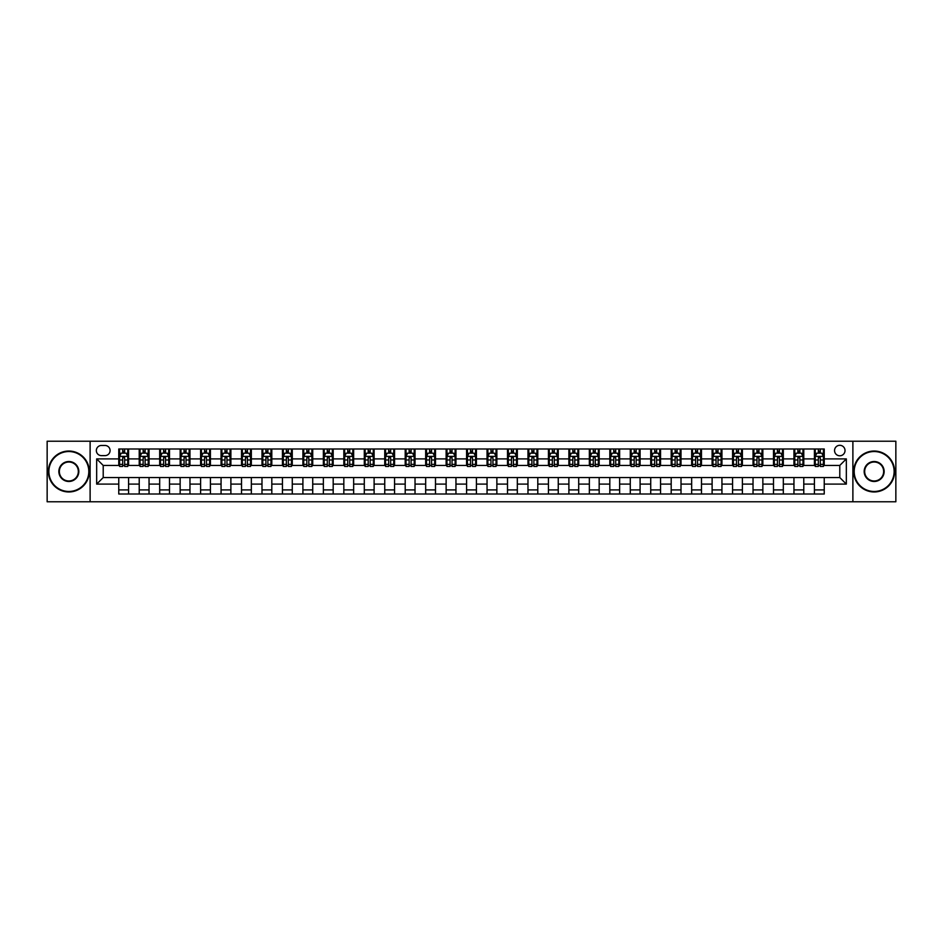 <?xml version="1.0" encoding="UTF-8"?>
<svg xmlns="http://www.w3.org/2000/svg" width="943" height="943" viewBox="0 0 943 943"><rect width="100%" height="100%" fill="white"/><g stroke="black" fill="none" stroke-linecap="round" stroke-linejoin="round"><path stroke-width="1.41" d="M839.789 445.308A5.234 5.234 0 0 0 834.555 450.554A5.234 5.234 0 0 0 839.789 455.787A5.234 5.234 0 0 0 845.022 450.554A5.234 5.234 0 0 0 839.789 445.308M852.885 501.782L895.85 501.782L895.85 441.218L852.885 441.218L852.885 501.782L90.115 501.782L90.115 441.218L47.15 441.218L47.15 501.782L90.115 501.782M101.408 455.622L105.015 455.622A5.069 5.069 0 0 0 110.083 450.554A5.069 5.069 0 0 0 105.015 445.473L101.408 445.473A5.069 5.069 0 0 0 96.339 450.554A5.069 5.069 0 0 0 101.408 455.622M852.885 441.218L90.115 441.218M118.759 484.101L96.669 484.101L96.669 458.899L118.759 458.899L118.759 465.441L103.211 465.441L103.211 477.559L118.759 477.559L118.759 494.002L824.241 494.002L824.241 477.559L839.789 477.559L839.789 465.441L824.241 465.441L824.241 458.899L846.331 458.899L846.331 484.101L824.241 484.101M824.241 458.899L824.241 448.998L118.759 448.998L118.759 458.899M814.422 448.998L814.422 465.441L815.235 465.441M818.347 465.441L820.316 465.441M823.416 465.441L824.241 465.441M814.422 465.441L802.965 465.441M793.959 448.998L793.959 465.441L794.772 465.441M797.884 465.441L799.853 465.441M793.959 465.441L782.501 465.441M773.496 448.998L773.496 465.441L774.309 465.441M777.421 465.441L779.389 465.441M773.496 465.441L762.038 465.441M753.033 448.998L753.033 465.441L753.858 465.441M756.97 465.441L758.926 465.441M753.033 465.441L741.575 465.441M732.581 448.998L732.581 465.441L733.395 465.441M736.507 465.441L738.463 465.441M732.581 465.441L721.112 465.441M712.118 448.998L712.118 465.441L712.932 465.441M716.043 465.441L718.012 465.441M712.118 465.441L700.661 465.441M691.655 448.998L691.655 465.441L692.468 465.441M695.58 465.441L697.549 465.441M691.655 465.441L680.198 465.441M671.192 448.998L671.192 465.441L672.017 465.441M675.117 465.441L677.086 465.441M671.192 465.441L659.735 465.441M650.729 448.998L650.729 465.441L651.554 465.441M654.666 465.441L656.623 465.441M650.729 465.441L639.271 465.441M630.278 448.998L630.278 465.441L631.091 465.441M634.203 465.441L636.171 465.441M630.278 465.441L618.82 465.441M609.815 448.998L609.815 465.441L610.628 465.441M613.74 465.441L615.708 465.441M609.815 465.441L598.357 465.441M589.351 448.998L589.351 465.441L590.177 465.441M593.277 465.441L595.245 465.441M589.351 465.441L577.894 465.441M568.888 448.998L568.888 465.441L569.713 465.441M572.825 465.441L574.782 465.441M568.888 465.441L557.431 465.441M548.437 448.998L548.437 465.441L549.25 465.441M552.362 465.441L554.319 465.441M548.437 465.441L536.968 465.441M527.974 448.998L527.974 465.441L528.787 465.441M531.899 465.441L533.868 465.441M527.974 465.441L516.516 465.441M507.511 448.998L507.511 465.441L508.324 465.441M511.436 465.441L513.405 465.441M507.511 465.441L496.053 465.441M487.048 448.998L487.048 465.441L487.873 465.441M490.973 465.441L492.941 465.441M487.048 465.441L475.59 465.441M466.585 448.998L466.585 465.441L467.41 465.441M470.522 465.441L472.478 465.441M466.585 465.441L455.127 465.441M446.133 448.998L446.133 465.441L446.947 465.441M450.059 465.441L452.027 465.441M446.133 465.441L434.676 465.441M425.67 448.998L425.67 465.441L426.484 465.441M429.595 465.441L431.564 465.441M425.67 465.441L414.213 465.441M405.207 448.998L405.207 465.441L406.032 465.441M409.132 465.441L411.101 465.441M405.207 465.441L393.75 465.441M384.744 448.998L384.744 465.441L385.569 465.441M388.681 465.441L390.638 465.441M384.744 465.441L373.287 465.441M364.293 448.998L364.293 465.441L365.106 465.441M368.218 465.441L370.175 465.441M364.293 465.441L352.823 465.441M343.83 448.998L343.83 465.441L344.643 465.441M347.755 465.441L349.723 465.441M343.83 465.441L332.372 465.441M323.366 448.998L323.366 465.441L324.18 465.441M327.292 465.441L329.26 465.441M323.366 465.441L311.909 465.441M302.903 448.998L302.903 465.441L303.729 465.441M306.829 465.441L308.797 465.441M302.903 465.441L291.446 465.441M282.44 448.998L282.44 465.441L283.265 465.441M286.377 465.441L288.334 465.441M282.44 465.441L270.983 465.441M261.989 448.998L261.989 465.441L262.802 465.441M265.914 465.441L267.883 465.441M261.989 465.441L250.532 465.441M241.526 448.998L241.526 465.441L242.339 465.441M245.451 465.441L247.42 465.441M241.526 465.441L230.068 465.441M221.063 448.998L221.063 465.441L221.888 465.441M224.988 465.441L226.957 465.441M221.063 465.441L209.605 465.441M200.6 448.998L200.6 465.441L201.425 465.441M204.537 465.441L206.493 465.441M200.6 465.441L189.142 465.441M180.148 448.998L180.148 465.441L180.962 465.441M184.074 465.441L186.03 465.441M180.148 465.441L168.691 465.441M159.685 448.998L159.685 465.441L160.499 465.441M163.611 465.441L165.579 465.441M159.685 465.441L148.228 465.441M139.222 448.998L139.222 465.441L140.035 465.441M143.147 465.441L145.116 465.441M139.222 465.441L127.765 465.441M118.759 465.441L119.584 465.441M122.684 465.441L124.653 465.441M118.759 477.559L128.578 477.559L128.578 494.002M824.241 477.559L128.578 477.559M128.578 448.998L128.578 465.441M118.759 453.088L119.584 453.088M122.684 453.088L124.653 453.088M127.765 453.088L128.578 453.088M118.759 489.912L128.578 489.912M139.222 477.559L139.222 494.002M149.041 448.998L149.041 465.441M139.222 453.088L140.035 453.088M143.147 453.088L145.116 453.088M148.228 453.088L149.041 453.088M149.041 477.559L149.041 494.002M139.222 489.912L149.041 489.912M159.685 477.559L159.685 494.002M169.504 477.559L169.504 494.002M159.685 489.912L169.504 489.912M169.504 448.998L169.504 465.441M159.685 453.088L160.499 453.088M163.611 453.088L165.579 453.088M168.691 453.088L169.504 453.088M180.148 477.559L180.148 494.002M189.967 477.559L189.967 494.002M180.148 489.912L189.967 489.912M189.967 448.998L189.967 465.441M180.148 453.088L180.962 453.088M184.074 453.088L186.03 453.088M189.142 453.088L189.967 453.088M200.6 477.559L200.6 494.002M210.419 477.559L210.419 494.002M200.6 489.912L210.419 489.912M210.419 448.998L210.419 465.441M200.6 453.088L201.425 453.088M204.537 453.088L206.493 453.088M209.605 453.088L210.419 453.088M221.063 477.559L221.063 494.002M230.882 477.559L230.882 494.002M221.063 489.912L230.882 489.912M230.882 448.998L230.882 465.441M221.063 453.088L221.888 453.088M224.988 453.088L226.957 453.088M230.068 453.088L230.882 453.088M241.526 477.559L241.526 494.002M251.345 477.559L251.345 494.002M241.526 489.912L251.345 489.912M251.345 448.998L251.345 465.441M241.526 453.088L242.339 453.088M245.451 453.088L247.42 453.088M250.532 453.088L251.345 453.088M261.989 477.559L261.989 494.002M271.808 477.559L271.808 494.002M261.989 489.912L271.808 489.912M271.808 448.998L271.808 465.441M261.989 453.088L262.802 453.088M265.914 453.088L267.883 453.088M270.983 453.088L271.808 453.088M282.44 477.559L282.44 494.002M292.271 477.559L292.271 494.002M282.44 489.912L292.271 489.912M292.271 448.998L292.271 465.441M282.44 453.088L283.265 453.088M286.377 453.088L288.334 453.088M291.446 453.088L292.271 453.088M302.903 477.559L302.903 494.002M312.722 477.559L312.722 494.002M302.903 489.912L312.722 489.912M312.722 448.998L312.722 465.441M302.903 453.088L303.729 453.088M306.829 453.088L308.797 453.088M311.909 453.088L312.722 453.088M323.366 477.559L323.366 494.002M333.185 477.559L333.185 494.002M323.366 489.912L333.185 489.912M333.185 448.998L333.185 465.441M323.366 453.088L324.18 453.088M327.292 453.088L329.26 453.088M332.372 453.088L333.185 453.088M343.83 477.559L343.83 494.002M353.649 477.559L353.649 494.002M343.83 489.912L353.649 489.912M353.649 448.998L353.649 465.441M343.83 453.088L344.643 453.088M347.755 453.088L349.723 453.088M352.823 453.088L353.649 453.088M364.293 477.559L364.293 494.002M374.112 477.559L374.112 494.002M364.293 489.912L374.112 489.912M374.112 448.998L374.112 465.441M364.293 453.088L365.106 453.088M368.218 453.088L370.175 453.088M373.287 453.088L374.112 453.088M384.744 477.559L384.744 494.002M394.563 477.559L394.563 494.002M384.744 489.912L394.563 489.912M394.563 448.998L394.563 465.441M384.744 453.088L385.569 453.088M388.681 453.088L390.638 453.088M393.75 453.088L394.563 453.088M405.207 477.559L405.207 494.002M415.026 477.559L415.026 494.002M405.207 489.912L415.026 489.912M415.026 448.998L415.026 465.441M405.207 453.088L406.032 453.088M409.132 453.088L411.101 453.088M414.213 453.088L415.026 453.088M425.67 477.559L425.67 494.002M435.489 477.559L435.489 494.002M425.67 489.912L435.489 489.912M435.489 448.998L435.489 465.441M425.67 453.088L426.484 453.088M429.595 453.088L431.564 453.088M434.676 453.088L435.489 453.088M446.133 477.559L446.133 494.002M455.952 477.559L455.952 494.002M446.133 489.912L455.952 489.912M455.952 448.998L455.952 465.441M446.133 453.088L446.947 453.088M450.059 453.088L452.027 453.088M455.127 453.088L455.952 453.088M466.585 477.559L466.585 494.002M476.415 477.559L476.415 494.002M466.585 489.912L476.415 489.912M476.415 448.998L476.415 465.441M466.585 453.088L467.41 453.088M470.522 453.088L472.478 453.088M475.59 453.088L476.415 453.088M487.048 477.559L487.048 494.002M496.867 477.559L496.867 494.002M487.048 489.912L496.867 489.912M496.867 448.998L496.867 465.441M487.048 453.088L487.873 453.088M490.973 453.088L492.941 453.088M496.053 453.088L496.867 453.088M507.511 477.559L507.511 494.002M517.33 477.559L517.33 494.002M507.511 489.912L517.33 489.912M517.33 448.998L517.33 465.441M507.511 453.088L508.324 453.088M511.436 453.088L513.405 453.088M516.516 453.088L517.33 453.088M527.974 477.559L527.974 494.002M537.793 477.559L537.793 494.002M527.974 489.912L537.793 489.912M537.793 448.998L537.793 465.441M527.974 453.088L528.787 453.088M531.899 453.088L533.868 453.088M536.968 453.088L537.793 453.088M548.437 477.559L548.437 494.002M558.256 477.559L558.256 494.002M548.437 489.912L558.256 489.912M558.256 448.998L558.256 465.441M548.437 453.088L549.25 453.088M552.362 453.088L554.319 453.088M557.431 453.088L558.256 453.088M568.888 477.559L568.888 494.002M578.707 477.559L578.707 494.002M568.888 489.912L578.707 489.912M578.707 448.998L578.707 465.441M568.888 453.088L569.713 453.088M572.825 453.088L574.782 453.088M577.894 453.088L578.707 453.088M589.351 477.559L589.351 494.002M599.17 477.559L599.17 494.002M589.351 489.912L599.17 489.912M599.17 448.998L599.17 465.441M589.351 453.088L590.177 453.088M593.277 453.088L595.245 453.088M598.357 453.088L599.17 453.088M609.815 477.559L609.815 494.002M619.634 477.559L619.634 494.002M609.815 489.912L619.634 489.912M619.634 448.998L619.634 465.441M609.815 453.088L610.628 453.088M613.74 453.088L615.708 453.088M618.82 453.088L619.634 453.088M630.278 477.559L630.278 494.002M640.097 477.559L640.097 494.002M630.278 489.912L640.097 489.912M640.097 448.998L640.097 465.441M630.278 453.088L631.091 453.088M634.203 453.088L636.171 453.088M639.271 453.088L640.097 453.088M650.729 477.559L650.729 494.002M660.56 477.559L660.56 494.002M650.729 489.912L660.56 489.912M660.56 448.998L660.56 465.441M650.729 453.088L651.554 453.088M654.666 453.088L656.623 453.088M659.735 453.088L660.56 453.088M671.192 477.559L671.192 494.002M681.011 477.559L681.011 494.002M671.192 489.912L681.011 489.912M681.011 448.998L681.011 465.441M671.192 453.088L672.017 453.088M675.117 453.088L677.086 453.088M680.198 453.088L681.011 453.088M691.655 477.559L691.655 494.002M701.474 477.559L701.474 494.002M691.655 489.912L701.474 489.912M701.474 448.998L701.474 465.441M691.655 453.088L692.468 453.088M695.58 453.088L697.549 453.088M700.661 453.088L701.474 453.088M712.118 477.559L712.118 494.002M721.937 477.559L721.937 494.002M712.118 489.912L721.937 489.912M721.937 448.998L721.937 465.441M712.118 453.088L712.932 453.088M716.043 453.088L718.012 453.088M721.112 453.088L721.937 453.088M732.581 477.559L732.581 494.002M742.4 477.559L742.4 494.002M732.581 489.912L742.4 489.912M742.4 448.998L742.4 465.441M732.581 453.088L733.395 453.088M736.507 453.088L738.463 453.088M741.575 453.088L742.4 453.088M753.033 477.559L753.033 494.002M762.852 477.559L762.852 494.002M753.033 489.912L762.852 489.912M762.852 448.998L762.852 465.441M753.033 453.088L753.858 453.088M756.97 453.088L758.926 453.088M762.038 453.088L762.852 453.088M773.496 477.559L773.496 494.002M783.315 477.559L783.315 494.002M773.496 489.912L783.315 489.912M783.315 448.998L783.315 465.441M773.496 453.088L774.309 453.088M777.421 453.088L779.389 453.088M782.501 453.088L783.315 453.088M793.959 477.559L793.959 494.002M803.778 477.559L803.778 494.002M793.959 489.912L803.778 489.912M803.778 448.998L803.778 465.441M793.959 453.088L794.772 453.088M797.884 453.088L799.853 453.088M802.965 453.088L803.778 453.088M814.422 477.559L814.422 494.002M814.422 489.912L824.241 489.912M814.422 453.088L815.235 453.088M818.347 453.088L820.316 453.088M823.416 453.088L824.241 453.088M103.211 465.441L96.669 458.899M103.211 477.559L96.669 484.101M846.331 458.899L839.789 465.441M846.331 484.101L839.789 477.559M124.653 451.119L122.684 451.119M127.765 464.369L124.653 464.369L124.653 466.431L127.765 466.431L127.765 456.436L126.126 453.17L121.223 453.17L119.584 456.436L119.584 466.431L122.684 466.431L122.684 464.369L119.584 464.369M119.584 456.436L119.584 448.998M127.765 456.436L127.765 448.998M122.684 453.17L122.684 448.998M124.653 448.998L124.653 453.17M124.653 464.369L124.653 457.673L122.684 457.673L122.684 464.369M145.116 451.119L143.147 451.119M148.228 464.369L145.116 464.369L145.116 466.431L148.228 466.431L148.228 456.436L146.589 453.17L141.674 453.17L140.035 456.436L140.035 466.431L143.147 466.431L143.147 464.369L140.035 464.369M140.035 456.436L140.035 448.998M148.228 456.436L148.228 448.998M143.147 453.17L143.147 448.998M145.116 448.998L145.116 453.17M145.116 464.369L145.116 457.673L143.147 457.673L143.147 464.369M165.579 451.119L163.611 451.119M168.691 464.369L165.579 464.369L165.579 466.431L168.691 466.431L168.691 456.436L167.052 453.17L162.137 453.17L160.499 456.436L160.499 466.431L163.611 466.431L163.611 464.369L160.499 464.369M160.499 456.436L160.499 448.998M168.691 456.436L168.691 448.998M163.611 453.17L163.611 448.998M165.579 448.998L165.579 453.17M165.579 464.369L165.579 457.673L163.611 457.673L163.611 464.369M186.03 451.119L184.074 451.119M189.142 464.369L186.03 464.369L186.03 466.431L189.142 466.431L189.142 456.436L187.504 453.17L182.6 453.17L180.962 456.436L180.962 466.431L184.074 466.431L184.074 464.369L180.962 464.369M180.962 456.436L180.962 448.998M189.142 456.436L189.142 448.998M184.074 453.17L184.074 448.998M186.03 448.998L186.03 453.17M186.03 464.369L186.03 457.673L184.074 457.673L184.074 464.369M206.493 451.119L204.537 451.119M209.605 464.369L206.493 464.369L206.493 466.431L209.605 466.431L209.605 456.436L207.967 453.17L203.063 453.17L201.425 456.436L201.425 466.431L204.537 466.431L204.537 464.369L201.425 464.369M201.425 456.436L201.425 448.998M209.605 456.436L209.605 448.998M204.537 453.17L204.537 448.998M206.493 448.998L206.493 453.17M206.493 464.369L206.493 457.673L204.537 457.673L204.537 464.369M68.839 451.532A19.968 19.968 0 0 0 48.871 471.5A19.968 19.968 0 0 0 68.839 491.468A19.968 19.968 0 0 0 88.807 471.5A19.968 19.968 0 0 0 68.839 451.532M68.839 491.963A20.463 20.463 0 0 1 48.376 471.5A20.463 20.463 0 0 1 68.839 451.037A20.463 20.463 0 0 1 89.302 471.5A20.463 20.463 0 0 1 68.839 491.963M68.839 461.516A9.984 9.984 0 0 1 78.823 471.5A9.984 9.984 0 0 1 68.839 481.484A9.984 9.984 0 0 1 58.855 471.5A9.984 9.984 0 0 1 68.839 461.516M68.839 480.989A9.489 9.489 0 0 0 78.328 471.5A9.489 9.489 0 0 0 68.839 462.011A9.489 9.489 0 0 0 59.35 471.5A9.489 9.489 0 0 0 68.839 480.989M874.161 451.532A19.968 19.968 0 0 0 854.193 471.5A19.968 19.968 0 0 0 874.161 491.468A19.968 19.968 0 0 0 894.129 471.5A19.968 19.968 0 0 0 874.161 451.532M874.161 491.963A20.463 20.463 0 0 1 853.698 471.5A20.463 20.463 0 0 1 874.161 451.037A20.463 20.463 0 0 1 894.624 471.5A20.463 20.463 0 0 1 874.161 491.963M874.161 461.516A9.984 9.984 0 0 1 884.145 471.5A9.984 9.984 0 0 1 874.161 481.484A9.984 9.984 0 0 1 864.177 471.5A9.984 9.984 0 0 1 874.161 461.516M874.161 480.989A9.489 9.489 0 0 0 883.65 471.5A9.489 9.489 0 0 0 874.161 462.011A9.489 9.489 0 0 0 864.672 471.5A9.489 9.489 0 0 0 874.161 480.989M226.957 451.119L224.988 451.119M230.068 464.369L226.957 464.369L226.957 466.431L230.068 466.431L230.068 456.436L228.43 453.17L223.515 453.17L221.888 456.436L221.888 466.431L224.988 466.431L224.988 464.369L221.888 464.369M221.888 456.436L221.888 448.998M230.068 456.436L230.068 448.998M224.988 453.17L224.988 448.998M226.957 448.998L226.957 453.17M226.957 464.369L226.957 457.673L224.988 457.673L224.988 464.369M247.42 451.119L245.451 451.119M250.532 464.369L247.42 464.369L247.42 466.431L250.532 466.431L250.532 456.436L248.893 453.17L243.978 453.17L242.339 456.436L242.339 466.431L245.451 466.431L245.451 464.369L242.339 464.369M242.339 456.436L242.339 448.998M250.532 456.436L250.532 448.998M245.451 453.17L245.451 448.998M247.42 448.998L247.42 453.17M247.42 464.369L247.42 457.673L245.451 457.673L245.451 464.369M267.883 451.119L265.914 451.119M270.983 464.369L267.883 464.369L267.883 466.431L270.983 466.431L270.983 456.436L269.356 453.17L264.441 453.17L262.802 456.436L262.802 466.431L265.914 466.431L265.914 464.369L262.802 464.369M262.802 456.436L262.802 448.998M270.983 456.436L270.983 448.998M265.914 453.17L265.914 448.998M267.883 448.998L267.883 453.17M267.883 464.369L267.883 457.673L265.914 457.673L265.914 464.369M288.334 451.119L286.377 451.119M291.446 464.369L288.334 464.369L288.334 466.431L291.446 466.431L291.446 456.436L289.807 453.17L284.904 453.17L283.265 456.436L283.265 466.431L286.377 466.431L286.377 464.369L283.265 464.369M283.265 456.436L283.265 448.998M291.446 456.436L291.446 448.998M286.377 453.17L286.377 448.998M288.334 448.998L288.334 453.17M288.334 464.369L288.334 457.673L286.377 457.673L286.377 464.369M308.797 451.119L306.829 451.119M311.909 464.369L308.797 464.369L308.797 466.431L311.909 466.431L311.909 456.436L310.271 453.17L305.355 453.17L303.729 456.436L303.729 466.431L306.829 466.431L306.829 464.369L303.729 464.369M303.729 456.436L303.729 448.998M311.909 456.436L311.909 448.998M306.829 453.17L306.829 448.998M308.797 448.998L308.797 453.17M308.797 464.369L308.797 457.673L306.829 457.673L306.829 464.369M329.26 451.119L327.292 451.119M332.372 464.369L329.26 464.369L329.26 466.431L332.372 466.431L332.372 456.436L330.734 453.17L325.818 453.17L324.18 456.436L324.18 466.431L327.292 466.431L327.292 464.369L324.18 464.369M324.18 456.436L324.18 448.998M332.372 456.436L332.372 448.998M327.292 453.17L327.292 448.998M329.26 448.998L329.26 453.17M329.26 464.369L329.26 457.673L327.292 457.673L327.292 464.369M349.723 451.119L347.755 451.119M352.823 464.369L349.723 464.369L349.723 466.431L352.823 466.431L352.823 456.436L351.197 453.17L346.281 453.17L344.643 456.436L344.643 466.431L347.755 466.431L347.755 464.369L344.643 464.369M344.643 456.436L344.643 448.998M352.823 456.436L352.823 448.998M347.755 453.17L347.755 448.998M349.723 448.998L349.723 453.17M349.723 464.369L349.723 457.673L347.755 457.673L347.755 464.369M370.175 451.119L368.218 451.119M373.287 464.369L370.175 464.369L370.175 466.431L373.287 466.431L373.287 456.436L371.648 453.17L366.744 453.17L365.106 456.436L365.106 466.431L368.218 466.431L368.218 464.369L365.106 464.369M365.106 456.436L365.106 448.998M373.287 456.436L373.287 448.998M368.218 453.17L368.218 448.998M370.175 448.998L370.175 453.17M370.175 464.369L370.175 457.673L368.218 457.673L368.218 464.369M390.638 451.119L388.681 451.119M393.75 464.369L390.638 464.369L390.638 466.431L393.75 466.431L393.75 456.436L392.111 453.17L387.208 453.17L385.569 456.436L385.569 466.431L388.681 466.431L388.681 464.369L385.569 464.369M385.569 456.436L385.569 448.998M393.75 456.436L393.75 448.998M388.681 453.17L388.681 448.998M390.638 448.998L390.638 453.17M390.638 464.369L390.638 457.673L388.681 457.673L388.681 464.369M411.101 451.119L409.132 451.119M414.213 464.369L411.101 464.369L411.101 466.431L414.213 466.431L414.213 456.436L412.574 453.17L407.659 453.17L406.032 456.436L406.032 466.431L409.132 466.431L409.132 464.369L406.032 464.369M406.032 456.436L406.032 448.998M414.213 456.436L414.213 448.998M409.132 453.17L409.132 448.998M411.101 448.998L411.101 453.17M411.101 464.369L411.101 457.673L409.132 457.673L409.132 464.369M431.564 451.119L429.595 451.119M434.676 464.369L431.564 464.369L431.564 466.431L434.676 466.431L434.676 456.436L433.037 453.17L428.122 453.17L426.484 456.436L426.484 466.431L429.595 466.431L429.595 464.369L426.484 464.369M426.484 456.436L426.484 448.998M434.676 456.436L434.676 448.998M429.595 453.17L429.595 448.998M431.564 448.998L431.564 453.17M431.564 464.369L431.564 457.673L429.595 457.673L429.595 464.369M452.027 451.119L450.059 451.119M455.127 464.369L452.027 464.369L452.027 466.431L455.127 466.431L455.127 456.436L453.5 453.17L448.585 453.17L446.947 456.436L446.947 466.431L450.059 466.431L450.059 464.369L446.947 464.369M446.947 456.436L446.947 448.998M455.127 456.436L455.127 448.998M450.059 453.17L450.059 448.998M452.027 448.998L452.027 453.17M452.027 464.369L452.027 457.673L450.059 457.673L450.059 464.369M472.478 451.119L470.522 451.119M475.59 464.369L472.478 464.369L472.478 466.431L475.59 466.431L475.59 456.436L473.952 453.17L469.048 453.17L467.41 456.436L467.41 466.431L470.522 466.431L470.522 464.369L467.41 464.369M467.41 456.436L467.41 448.998M475.59 456.436L475.59 448.998M470.522 453.17L470.522 448.998M472.478 448.998L472.478 453.17M472.478 464.369L472.478 457.673L470.522 457.673L470.522 464.369M492.941 451.119L490.973 451.119M496.053 464.369L492.941 464.369L492.941 466.431L496.053 466.431L496.053 456.436L494.415 453.17L489.5 453.17L487.873 456.436L487.873 466.431L490.973 466.431L490.973 464.369L487.873 464.369M487.873 456.436L487.873 448.998M496.053 456.436L496.053 448.998M490.973 453.17L490.973 448.998M492.941 448.998L492.941 453.17M492.941 464.369L492.941 457.673L490.973 457.673L490.973 464.369M513.405 451.119L511.436 451.119M516.516 464.369L513.405 464.369L513.405 466.431L516.516 466.431L516.516 456.436L514.878 453.17L509.963 453.17L508.324 456.436L508.324 466.431L511.436 466.431L511.436 464.369L508.324 464.369M508.324 456.436L508.324 448.998M516.516 456.436L516.516 448.998M511.436 453.17L511.436 448.998M513.405 448.998L513.405 453.17M513.405 464.369L513.405 457.673L511.436 457.673L511.436 464.369M533.868 451.119L531.899 451.119M536.968 464.369L533.868 464.369L533.868 466.431L536.968 466.431L536.968 456.436L535.341 453.17L530.426 453.17L528.787 456.436L528.787 466.431L531.899 466.431L531.899 464.369L528.787 464.369M528.787 456.436L528.787 448.998M536.968 456.436L536.968 448.998M531.899 453.17L531.899 448.998M533.868 448.998L533.868 453.17M533.868 464.369L533.868 457.673L531.899 457.673L531.899 464.369M554.319 451.119L552.362 451.119M557.431 464.369L554.319 464.369L554.319 466.431L557.431 466.431L557.431 456.436L555.792 453.17L550.889 453.17L549.25 456.436L549.25 466.431L552.362 466.431L552.362 464.369L549.25 464.369M549.25 456.436L549.25 448.998M557.431 456.436L557.431 448.998M552.362 453.17L552.362 448.998M554.319 448.998L554.319 453.17M554.319 464.369L554.319 457.673L552.362 457.673L552.362 464.369M574.782 451.119L572.825 451.119M577.894 464.369L574.782 464.369L574.782 466.431L577.894 466.431L577.894 456.436L576.256 453.17L571.352 453.17L569.713 456.436L569.713 466.431L572.825 466.431L572.825 464.369L569.713 464.369M569.713 456.436L569.713 448.998M577.894 456.436L577.894 448.998M572.825 453.17L572.825 448.998M574.782 448.998L574.782 453.17M574.782 464.369L574.782 457.673L572.825 457.673L572.825 464.369M595.245 451.119L593.277 451.119M598.357 464.369L595.245 464.369L595.245 466.431L598.357 466.431L598.357 456.436L596.719 453.17L591.803 453.17L590.177 456.436L590.177 466.431L593.277 466.431L593.277 464.369L590.177 464.369M590.177 456.436L590.177 448.998M598.357 456.436L598.357 448.998M593.277 453.17L593.277 448.998M595.245 448.998L595.245 453.17M595.245 464.369L595.245 457.673L593.277 457.673L593.277 464.369M615.708 451.119L613.74 451.119M618.82 464.369L615.708 464.369L615.708 466.431L618.82 466.431L618.82 456.436L617.182 453.17L612.266 453.17L610.628 456.436L610.628 466.431L613.74 466.431L613.74 464.369L610.628 464.369M610.628 456.436L610.628 448.998M618.82 456.436L618.82 448.998M613.74 453.17L613.74 448.998M615.708 448.998L615.708 453.17M615.708 464.369L615.708 457.673L613.74 457.673L613.74 464.369M636.171 451.119L634.203 451.119M639.271 464.369L636.171 464.369L636.171 466.431L639.271 466.431L639.271 456.436L637.645 453.17L632.729 453.17L631.091 456.436L631.091 466.431L634.203 466.431L634.203 464.369L631.091 464.369M631.091 456.436L631.091 448.998M639.271 456.436L639.271 448.998M634.203 453.17L634.203 448.998M636.171 448.998L636.171 453.17M636.171 464.369L636.171 457.673L634.203 457.673L634.203 464.369M656.623 451.119L654.666 451.119M659.735 464.369L656.623 464.369L656.623 466.431L659.735 466.431L659.735 456.436L658.096 453.17L653.193 453.17L651.554 456.436L651.554 466.431L654.666 466.431L654.666 464.369L651.554 464.369M651.554 456.436L651.554 448.998M659.735 456.436L659.735 448.998M654.666 453.17L654.666 448.998M656.623 448.998L656.623 453.17M656.623 464.369L656.623 457.673L654.666 457.673L654.666 464.369M677.086 451.119L675.117 451.119M680.198 464.369L677.086 464.369L677.086 466.431L680.198 466.431L680.198 456.436L678.559 453.17L673.644 453.17L672.017 456.436L672.017 466.431L675.117 466.431L675.117 464.369L672.017 464.369M672.017 456.436L672.017 448.998M680.198 456.436L680.198 448.998M675.117 453.17L675.117 448.998M677.086 448.998L677.086 453.17M677.086 464.369L677.086 457.673L675.117 457.673L675.117 464.369M697.549 451.119L695.58 451.119M700.661 464.369L697.549 464.369L697.549 466.431L700.661 466.431L700.661 456.436L699.022 453.17L694.107 453.17L692.468 456.436L692.468 466.431L695.58 466.431L695.58 464.369L692.468 464.369M692.468 456.436L692.468 448.998M700.661 456.436L700.661 448.998M695.58 453.17L695.58 448.998M697.549 448.998L697.549 453.17M697.549 464.369L697.549 457.673L695.58 457.673L695.58 464.369M718.012 451.119L716.043 451.119M721.112 464.369L718.012 464.369L718.012 466.431L721.112 466.431L721.112 456.436L719.485 453.17L714.57 453.17L712.932 456.436L712.932 466.431L716.043 466.431L716.043 464.369L712.932 464.369M712.932 456.436L712.932 448.998M721.112 456.436L721.112 448.998M716.043 453.17L716.043 448.998M718.012 448.998L718.012 453.17M718.012 464.369L718.012 457.673L716.043 457.673L716.043 464.369M738.463 451.119L736.507 451.119M741.575 464.369L738.463 464.369L738.463 466.431L741.575 466.431L741.575 456.436L739.937 453.17L735.033 453.17L733.395 456.436L733.395 466.431L736.507 466.431L736.507 464.369L733.395 464.369M733.395 456.436L733.395 448.998M741.575 456.436L741.575 448.998M736.507 453.17L736.507 448.998M738.463 448.998L738.463 453.17M738.463 464.369L738.463 457.673L736.507 457.673L736.507 464.369M758.926 451.119L756.97 451.119M762.038 464.369L758.926 464.369L758.926 466.431L762.038 466.431L762.038 456.436L760.4 453.17L755.496 453.17L753.858 456.436L753.858 466.431L756.97 466.431L756.97 464.369L753.858 464.369M753.858 456.436L753.858 448.998M762.038 456.436L762.038 448.998M756.97 453.17L756.97 448.998M758.926 448.998L758.926 453.17M758.926 464.369L758.926 457.673L756.97 457.673L756.97 464.369M779.389 451.119L777.421 451.119M782.501 464.369L779.389 464.369L779.389 466.431L782.501 466.431L782.501 456.436L780.863 453.17L775.948 453.17L774.309 456.436L774.309 466.431L777.421 466.431L777.421 464.369L774.309 464.369M774.309 456.436L774.309 448.998M782.501 456.436L782.501 448.998M777.421 453.17L777.421 448.998M779.389 448.998L779.389 453.17M779.389 464.369L779.389 457.673L777.421 457.673L777.421 464.369M799.853 451.119L797.884 451.119M802.965 464.369L799.853 464.369L799.853 466.431L802.965 466.431L802.965 456.436L801.326 453.17L796.411 453.17L794.772 456.436L794.772 466.431L797.884 466.431L797.884 464.369L794.772 464.369M794.772 456.436L794.772 448.998M802.965 456.436L802.965 448.998M797.884 453.17L797.884 448.998M799.853 448.998L799.853 453.17M799.853 464.369L799.853 457.673L797.884 457.673L797.884 464.369M820.316 451.119L818.347 451.119M823.416 464.369L820.316 464.369L820.316 466.431L823.416 466.431L823.416 456.436L821.777 453.17L816.874 453.17L815.235 456.436L815.235 466.431L818.347 466.431L818.347 464.369L815.235 464.369M815.235 456.436L815.235 448.998M823.416 456.436L823.416 448.998M818.347 453.17L818.347 448.998M820.316 448.998L820.316 453.17M820.316 464.369L820.316 457.673L818.347 457.673L818.347 464.369M139.222 484.101L128.578 484.101M139.222 458.899L128.578 458.899M159.685 458.899L149.041 458.899M159.685 484.101L149.041 484.101M180.148 458.899L169.504 458.899M180.148 484.101L169.504 484.101M200.6 458.899L189.967 458.899M200.6 484.101L189.967 484.101M221.063 458.899L210.419 458.899M221.063 484.101L210.419 484.101M241.526 458.899L230.882 458.899M241.526 484.101L230.882 484.101M261.989 458.899L251.345 458.899M261.989 484.101L251.345 484.101M282.44 458.899L271.808 458.899M282.44 484.101L271.808 484.101M302.903 458.899L292.271 458.899M302.903 484.101L292.271 484.101M323.366 458.899L312.722 458.899M323.366 484.101L312.722 484.101M343.83 458.899L333.185 458.899M343.83 484.101L333.185 484.101M364.293 458.899L353.649 458.899M364.293 484.101L353.649 484.101M384.744 458.899L374.112 458.899M384.744 484.101L374.112 484.101M405.207 458.899L394.563 458.899M405.207 484.101L394.563 484.101M425.67 458.899L415.026 458.899M425.67 484.101L415.026 484.101M446.133 458.899L435.489 458.899M446.133 484.101L435.489 484.101M466.585 458.899L455.952 458.899M466.585 484.101L455.952 484.101M487.048 458.899L476.415 458.899M487.048 484.101L476.415 484.101M507.511 458.899L496.867 458.899M507.511 484.101L496.867 484.101M527.974 458.899L517.33 458.899M527.974 484.101L517.33 484.101M548.437 458.899L537.793 458.899M548.437 484.101L537.793 484.101M568.888 458.899L558.256 458.899M568.888 484.101L558.256 484.101M589.351 458.899L578.707 458.899M589.351 484.101L578.707 484.101M609.815 458.899L599.17 458.899M609.815 484.101L599.17 484.101M630.278 458.899L619.634 458.899M630.278 484.101L619.634 484.101M650.729 458.899L640.097 458.899M650.729 484.101L640.097 484.101M671.192 458.899L660.56 458.899M671.192 484.101L660.56 484.101M691.655 458.899L681.011 458.899M691.655 484.101L681.011 484.101M712.118 458.899L701.474 458.899M712.118 484.101L701.474 484.101M732.581 458.899L721.937 458.899M732.581 484.101L721.937 484.101M753.033 458.899L742.4 458.899M753.033 484.101L742.4 484.101M773.496 458.899L762.852 458.899M773.496 484.101L762.852 484.101M793.959 458.899L783.315 458.899M793.959 484.101L783.315 484.101M814.422 458.899L803.778 458.899M814.422 484.101L803.778 484.101M127.718 456.365L119.62 456.365M119.584 453.359L121.117 453.359M126.221 453.359L127.765 453.359M122.684 459.984L119.584 459.984M127.765 459.984L124.653 459.984M124.653 452.168L122.684 452.168M148.181 456.365L140.083 456.365M140.035 453.359L141.58 453.359M146.684 453.359L148.228 453.359M143.147 459.984L140.035 459.984M148.228 459.984L145.116 459.984M145.116 452.168L143.147 452.168M168.644 456.365L160.546 456.365M160.499 453.359L162.043 453.359M167.147 453.359L168.691 453.359M163.611 459.984L160.499 459.984M168.691 459.984L165.579 459.984M165.579 452.168L163.611 452.168M189.107 456.365L180.997 456.365M180.962 453.359L182.506 453.359M187.61 453.359L189.142 453.359M184.074 459.984L180.962 459.984M189.142 459.984L186.03 459.984M186.03 452.168L184.074 452.168M209.57 456.365L201.46 456.365M201.425 453.359L202.957 453.359M208.073 453.359L209.605 453.359M204.537 459.984L201.425 459.984M209.605 459.984L206.493 459.984M206.493 452.168L204.537 452.168M230.021 456.365L221.923 456.365M221.888 453.359L223.42 453.359M228.524 453.359L230.068 453.359M224.988 459.984L221.888 459.984M230.068 459.984L226.957 459.984M226.957 452.168L224.988 452.168M250.484 456.365L242.386 456.365M242.339 453.359L243.883 453.359M248.987 453.359L250.532 453.359M245.451 459.984L242.339 459.984M250.532 459.984L247.42 459.984M247.42 452.168L245.451 452.168M270.947 456.365L262.849 456.365M262.802 453.359L264.346 453.359M269.45 453.359L270.983 453.359M265.914 459.984L262.802 459.984M270.983 459.984L267.883 459.984M267.883 452.168L265.914 452.168M291.411 456.365L283.301 456.365M283.265 453.359L284.798 453.359M289.914 453.359L291.446 453.359M286.377 459.984L283.265 459.984M291.446 459.984L288.334 459.984M288.334 452.168L286.377 452.168M311.862 456.365L303.764 456.365M303.729 453.359L305.261 453.359M310.365 453.359L311.909 453.359M306.829 459.984L303.729 459.984M311.909 459.984L308.797 459.984M308.797 452.168L306.829 452.168M332.325 456.365L324.227 456.365M324.18 453.359L325.724 453.359M330.828 453.359L332.372 453.359M327.292 459.984L324.18 459.984M332.372 459.984L329.26 459.984M329.26 452.168L327.292 452.168M352.788 456.365L344.69 456.365M344.643 453.359L346.187 453.359M351.291 453.359L352.823 453.359M347.755 459.984L344.643 459.984M352.823 459.984L349.723 459.984M349.723 452.168L347.755 452.168M373.251 456.365L365.141 456.365M365.106 453.359L366.638 453.359M371.754 453.359L373.287 453.359M368.218 459.984L365.106 459.984M373.287 459.984L370.175 459.984M370.175 452.168L368.218 452.168M393.714 456.365L385.604 456.365M385.569 453.359L387.101 453.359M392.217 453.359L393.75 453.359M388.681 459.984L385.569 459.984M393.75 459.984L390.638 459.984M390.638 452.168L388.681 452.168M414.166 456.365L406.068 456.365M406.032 453.359L407.565 453.359M412.669 453.359L414.213 453.359M409.132 459.984L406.032 459.984M414.213 459.984L411.101 459.984M411.101 452.168L409.132 452.168M434.629 456.365L426.531 456.365M426.484 453.359L428.028 453.359M433.132 453.359L434.676 453.359M429.595 459.984L426.484 459.984M434.676 459.984L431.564 459.984M431.564 452.168L429.595 452.168M455.092 456.365L446.994 456.365M446.947 453.359L448.491 453.359M453.595 453.359L455.127 453.359M450.059 459.984L446.947 459.984M455.127 459.984L452.027 459.984M452.027 452.168L450.059 452.168M475.555 456.365L467.445 456.365M467.41 453.359L468.942 453.359M474.058 453.359L475.59 453.359M470.522 459.984L467.41 459.984M475.59 459.984L472.478 459.984M472.478 452.168L470.522 452.168M496.006 456.365L487.908 456.365M487.873 453.359L489.405 453.359M494.509 453.359L496.053 453.359M490.973 459.984L487.873 459.984M496.053 459.984L492.941 459.984M492.941 452.168L490.973 452.168M516.469 456.365L508.371 456.365M508.324 453.359L509.868 453.359M514.972 453.359L516.516 453.359M511.436 459.984L508.324 459.984M516.516 459.984L513.405 459.984M513.405 452.168L511.436 452.168M536.932 456.365L528.834 456.365M528.787 453.359L530.331 453.359M535.435 453.359L536.968 453.359M531.899 459.984L528.787 459.984M536.968 459.984L533.868 459.984M533.868 452.168L531.899 452.168M557.396 456.365L549.286 456.365M549.25 453.359L550.783 453.359M555.899 453.359L557.431 453.359M552.362 459.984L549.25 459.984M557.431 459.984L554.319 459.984M554.319 452.168L552.362 452.168M577.859 456.365L569.749 456.365M569.713 453.359L571.246 453.359M576.362 453.359L577.894 453.359M572.825 459.984L569.713 459.984M577.894 459.984L574.782 459.984M574.782 452.168L572.825 452.168M598.31 456.365L590.212 456.365M590.177 453.359L591.709 453.359M596.813 453.359L598.357 453.359M593.277 459.984L590.177 459.984M598.357 459.984L595.245 459.984M595.245 452.168L593.277 452.168M618.773 456.365L610.675 456.365M610.628 453.359L612.172 453.359M617.276 453.359L618.82 453.359M613.74 459.984L610.628 459.984M618.82 459.984L615.708 459.984M615.708 452.168L613.74 452.168M639.236 456.365L631.138 456.365M631.091 453.359L632.635 453.359M637.739 453.359L639.271 453.359M634.203 459.984L631.091 459.984M639.271 459.984L636.171 459.984M636.171 452.168L634.203 452.168M659.699 456.365L651.589 456.365M651.554 453.359L653.086 453.359M658.202 453.359L659.735 453.359M654.666 459.984L651.554 459.984M659.735 459.984L656.623 459.984M656.623 452.168L654.666 452.168M680.151 456.365L672.053 456.365M672.017 453.359L673.55 453.359M678.654 453.359L680.198 453.359M675.117 459.984L672.017 459.984M680.198 459.984L677.086 459.984M677.086 452.168L675.117 452.168M700.614 456.365L692.516 456.365M692.468 453.359L694.013 453.359M699.117 453.359L700.661 453.359M695.58 459.984L692.468 459.984M700.661 459.984L697.549 459.984M697.549 452.168L695.58 452.168M721.077 456.365L712.979 456.365M712.932 453.359L714.476 453.359M719.58 453.359L721.112 453.359M716.043 459.984L712.932 459.984M721.112 459.984L718.012 459.984M718.012 452.168L716.043 452.168M741.54 456.365L733.43 456.365M733.395 453.359L734.927 453.359M740.043 453.359L741.575 453.359M736.507 459.984L733.395 459.984M741.575 459.984L738.463 459.984M738.463 452.168L736.507 452.168M762.003 456.365L753.893 456.365M753.858 453.359L755.39 453.359M760.494 453.359L762.038 453.359M756.97 459.984L753.858 459.984M762.038 459.984L758.926 459.984M758.926 452.168L756.97 452.168M782.454 456.365L774.356 456.365M774.309 453.359L775.853 453.359M780.957 453.359L782.501 453.359M777.421 459.984L774.309 459.984M782.501 459.984L779.389 459.984M779.389 452.168L777.421 452.168M802.917 456.365L794.819 456.365M794.772 453.359L796.316 453.359M801.42 453.359L802.965 453.359M797.884 459.984L794.772 459.984M802.965 459.984L799.853 459.984M799.853 452.168L797.884 452.168M823.38 456.365L815.282 456.365M815.235 453.359L816.779 453.359M821.883 453.359L823.416 453.359M818.347 459.984L815.235 459.984M823.416 459.984L820.316 459.984M820.316 452.168L818.347 452.168"/></g></svg>
